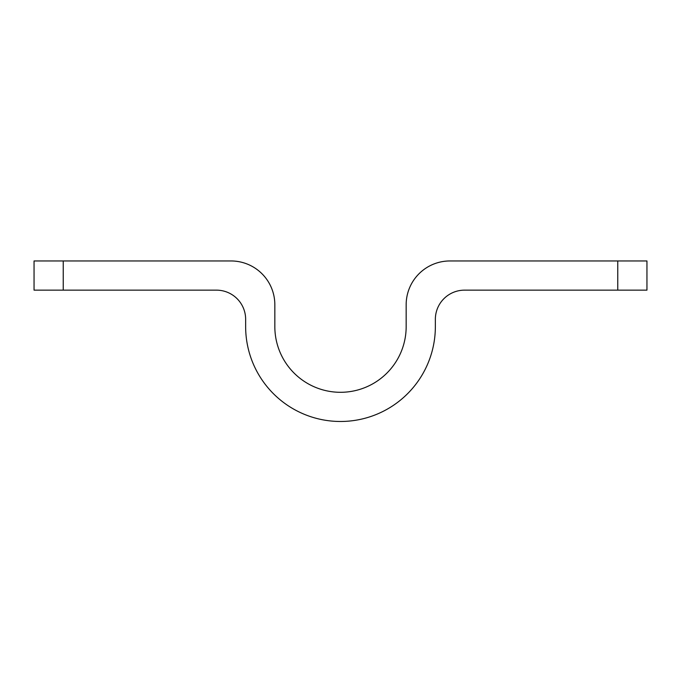 <?xml version="1.0" encoding="UTF-8"?>
<svg xmlns="http://www.w3.org/2000/svg" width="681" height="681" viewBox="0 0 681 681"><rect width="100%" height="100%" fill="white"/><g stroke="black" fill="none" stroke-linecap="round" stroke-linejoin="round"><path stroke-width="1.02" d="M42.597 290.149L63.239 290.149L63.239 260.959L34.05 260.959L34.05 290.149L42.597 290.149M646.95 260.959L617.761 260.959L617.761 290.149L646.95 290.149L646.95 260.959L646.95 290.149M63.239 260.959L231.055 260.959A43.78 43.78 0 0 1 274.835 304.739L274.835 326.625A65.665 65.665 0 0 0 340.5 392.299A65.665 65.665 0 0 0 406.165 326.625L406.165 304.739A43.78 43.78 0 0 1 449.945 260.959L617.761 260.959M617.761 290.149L464.536 290.149A29.189 29.189 0 0 0 435.355 319.329L435.355 326.625A94.855 94.855 0 0 1 340.5 421.479A94.855 94.855 0 0 1 245.645 326.625L245.645 319.329A29.189 29.189 0 0 0 216.464 290.149L63.239 290.149M34.05 290.149L34.05 260.959"/></g></svg>
